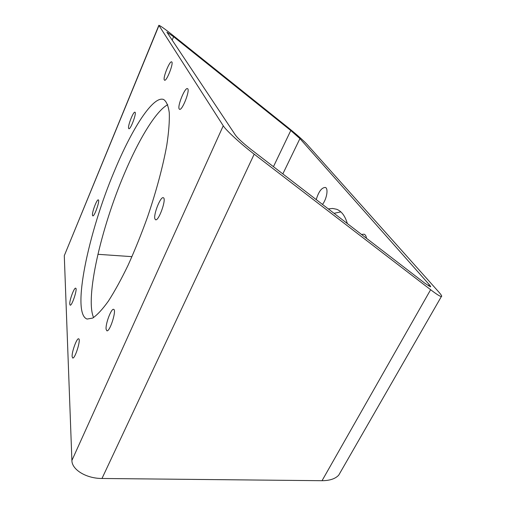 <?xml version="1.0" encoding="UTF-8"?>
<svg xmlns="http://www.w3.org/2000/svg" width="506" height="506" viewBox="0 0 506 506"><rect width="100%" height="100%" fill="white"/><g stroke="black" fill="none" stroke-linecap="round" stroke-linejoin="round"><path stroke-width="0.76" d="M438.645 291.861C441.371 294.928 442.269 296.497 441.352 296.56C440.024 296.44 436.444 294.163 430.625 289.717L254.195 154.172C240.995 144.09 225.916 130.219 223.247 125.779L158.865 25.3C160.434 25.8 164.931 29 172.369 34.914L288.534 127.955C296.952 134.786 303.012 140.143 306.725 144.046L438.645 291.861M158.757 25.566L64.287 255.688L71.896 460.479C71.82 469.669 86.305 478.537 101.984 478.48L322.037 480.7C329.76 480.656 335.32 478.809 338.729 475.147L340.633 471.839M340.842 211.881L334.042 213.323M72.124 356.534C71.732 351.803 76.868 337.837 78.639 338.824C81.257 339.007 75.002 359.197 72.687 358.008L72.124 356.534M106.127 329.311C105.273 324.194 111.307 308.122 113.629 309.362C116.924 309.723 109.815 332.271 106.861 330.785L106.127 329.311M154.906 218.877C153.293 214.588 160.579 196.195 163.299 197.732C166.891 198.352 158.726 221.527 155.544 219.743L154.906 218.877M179.168 108.929C177.239 106.083 185 87.095 187.479 88.645C190.604 89.296 182.23 111.023 179.535 109.29L179.168 108.929M164.323 79.954C162.774 77.747 169.706 60.581 171.642 61.871C174.096 62.346 166.645 81.63 164.57 80.207L164.323 79.954M128.606 128.347C127.626 125.931 133.413 111.175 134.944 112.212C136.981 112.522 130.586 129.865 128.866 128.707L128.606 128.347M92.471 215.227C91.909 212.197 96.937 198.978 98.316 199.883C100.245 200.085 94.42 216.891 92.775 215.86L92.471 215.227M69.752 304.112C69.411 300.254 74.218 287.307 75.666 288.192C77.785 288.344 71.985 306.206 70.144 305.162L69.752 304.112M114.584 170.63C88.386 232.241 71.068 313.878 87.121 319.058L92.68 318.072C97.203 315.042 102.446 309.381 108.404 301.089C114.685 291.329 121.231 279.394 128.056 265.283C134.881 250.179 141.37 234.082 147.531 216.998C156.316 191.217 163.033 166.063 166.803 145.133C168.77 132.091 169.599 121.332 169.282 112.857C168.346 105.855 166.468 101.402 163.628 99.499C153.223 95.381 132.009 128.549 114.584 170.63M425.046 283.366L250.843 149.283C243.215 143.268 238.105 138.587 235.511 135.235L166.904 32.194L173.609 36.723L290.786 130.516L299.925 138.606L429.196 284.574C430.498 286.061 430.922 286.813 430.467 286.839L425.046 283.366M131.971 256.656L97.924 254.303M316.231 199.611C318.628 191.622 321.664 187.568 325.339 187.448C328.558 188.295 326.813 198.928 322.499 204.437M361.474 234.436L364.099 234.196C365.389 234.714 366.186 236.087 366.496 238.301M347.331 223.551C345.079 215.898 341.512 211.135 336.648 209.269L332.638 208.459L328.305 208.908M167.745 104.679C155.854 111.029 138.688 139.593 124.179 174.108C101.111 228.2 84.989 297.781 93.566 317.559M322.037 480.7L430.625 289.717M64.287 255.688L158.865 25.762M71.896 460.479L223.247 125.779M101.984 478.48L254.195 154.172M428.481 285.839L429.196 284.574M282.835 173.906L299.925 138.606M273.449 166.683L290.786 130.516M172.185 40.126L173.609 36.723M338.729 475.147L441.352 296.56"/></g></svg>
